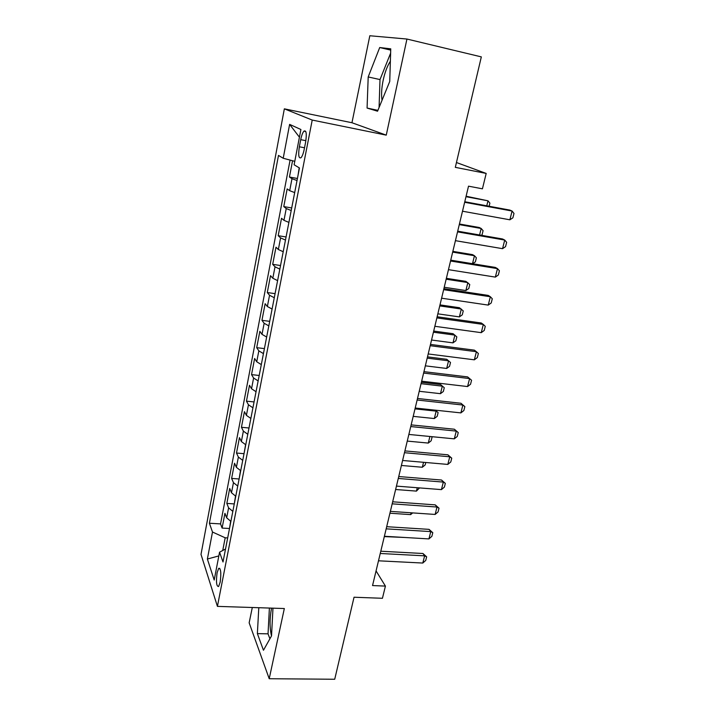 <?xml version="1.0" encoding="UTF-8"?>
<svg xmlns="http://www.w3.org/2000/svg" width="715" height="715" viewBox="0 0 715 715"><rect width="100%" height="100%" fill="white"/><g stroke="black" fill="none" stroke-linecap="round" stroke-linejoin="round"><path stroke-width="1.07" d="M271.566 608.116L271.477 608.528C269.6 618.672 269.609 627.815 271.494 635.966M220.193 582.099C221.337 572.912 220.837 568.327 218.701 568.336L217.092 572.813C215.948 581.921 216.448 586.488 218.593 586.532L220.193 582.099M382.042 100.27C381.175 94.854 381.551 88.177 383.169 80.25C384.911 72.269 387.316 65.914 390.372 61.204M252.306 607.5L249.151 622.819L269.215 678.732L334.718 679.25L354.041 597.231L382.436 598.285L385.421 586.094L376.063 570.91M284.347 108.841L201.004 554.393L217.423 606.374L312.223 120.066L284.347 108.841L351.95 122.739L386.252 135.144L406.942 39.039L369.825 35.75L351.95 122.739M406.942 39.039L481.329 56.887L455.312 167.346L486.191 173.432L456.447 162.528M292.56 160.741L289.441 177.025L297.422 178.482M294.678 192.585L289.682 190.691L287.162 188.912L283.766 206.59L291.702 207.958M288.896 222.401L283.971 220.336L281.522 218.29L278.189 235.7L286.072 236.969M283.203 251.743L278.35 249.517L275.981 247.211L272.692 264.344L280.53 265.524M277.599 280.62L272.817 278.242L270.52 275.677L267.285 292.551L275.069 293.651M272.084 309.05L267.374 306.52L265.14 303.714L261.949 320.32L269.698 321.339M266.65 337.033L262.012 334.352L259.849 331.313L256.703 347.678L264.407 348.607M261.306 364.587L256.73 361.772L254.629 358.501L251.537 374.615L259.196 375.473M256.042 391.722L251.537 388.763L249.49 385.278L246.452 401.151L254.066 401.928M250.858 418.445L246.416 415.352L244.432 411.652L241.438 427.284L249.008 427.999M245.754 444.766L241.366 441.548L239.454 437.634L236.495 453.042L244.021 453.676M240.723 470.693L236.397 467.351L234.538 463.24L231.624 478.415L239.114 478.987M235.762 496.237L231.499 492.769L229.703 488.461L226.834 503.423L234.252 503.923M486.191 173.432L482.428 188.823L468.522 186.168L372.542 585.558L385.421 586.094M300.72 139.666L299.353 146.781C298.128 155.128 298.691 158.775 301.042 157.702C302.302 156.263 303.366 153.466 304.215 149.31L305.627 142.079C306.86 133.669 306.297 130.014 303.947 131.131C302.659 132.615 301.578 135.466 300.72 139.666L305.868 140.676M225.52 549.013L219.559 552.186L223.009 561.99L299.46 167.971L294.115 164.781L300.908 129.504L289.62 124.383L283.212 158.256L278.484 155.423L209.406 523.237L212.489 532.032L225.189 537.796L222.731 550.496M219.559 552.186L214.196 580.044L207.377 559.032L212.489 532.032M297.02 180.529L291.988 178.696L289.441 177.025M290.093 160.089L220.551 523.907L222.106 528.072L229.426 528.501M230.882 521.396L226.682 517.821L224.93 513.325L222.106 528.072M232.822 511.377L228.603 507.847L226.834 503.423M237.738 486.066L233.456 482.652L231.624 478.415M242.725 460.371L238.381 457.073L236.495 453.042M247.783 434.282L243.377 431.118L241.438 427.284M252.922 407.8L248.454 404.77L246.452 401.151M258.142 380.916L253.602 378.021L251.537 374.615M263.433 353.621L258.839 350.851L256.703 347.678M268.813 325.888L264.148 323.269L261.949 320.32M274.283 297.735L269.546 295.259L267.285 292.551M279.833 269.126L275.025 266.802L272.692 264.344M285.473 240.061L280.593 237.907L278.189 235.7M291.202 210.532L286.241 208.539L283.766 206.59M386.252 135.144L312.223 120.066M269.215 678.732L284.329 608.537L217.423 606.374M227.674 537.93L225.189 537.796M294.777 161.331L283.212 158.256M220.551 523.907L209.406 523.237M299.424 137.191L289.62 124.383M207.377 559.032L218.844 555.921M368.198 76.952L367.072 108.054L377.556 111.218L389.738 81.474L390.756 48.843L379.71 47.53L368.198 76.952L380.005 79.58L379.075 107.518M258.794 607.705L257.373 633.606L263.46 650.248L271.53 635.894L272.969 608.161M390.622 53.124L380.005 79.58M390.721 50.113L379.71 47.53M377.913 110.351L367.072 108.054M269.394 608.054L268.036 633.848L269.921 638.772M268.036 633.848L257.373 633.606M464.652 202.282L512.092 211.041L513.996 213.454L512.887 217.816L509.875 219.8L462.507 211.211M509.875 219.8L512.092 211.041L509.822 210.076L464.777 201.746M299.201 167.819L298.012 175.434M486.763 205.813L487.996 200.817L465.992 196.705M489.123 206.251L489.891 203.14L487.996 200.817L466.1 196.232M457.537 231.875L504.736 240.061L506.649 242.34L505.55 246.63L502.547 248.677L455.428 240.669M502.547 248.677L504.736 240.061L502.511 238.971L457.698 231.186M450.539 261.011L497.488 268.625L499.41 270.779L498.337 275.007L495.334 277.107L448.457 269.662M495.334 277.107L497.488 268.625L495.316 267.41L450.736 260.162M443.649 289.682L490.356 296.743L492.286 298.781L491.232 302.945L488.229 305.099L441.602 298.2M488.229 305.099L490.356 296.743L488.229 295.411L443.881 288.69M436.865 317.916L483.331 324.44L485.271 326.353L484.234 330.455L481.24 332.663L434.845 326.299M481.24 332.663L483.331 324.44L481.258 322.992L437.133 316.772M294.16 195.284L292.229 205.214M479.577 234.985L481.177 228.478L459.28 224.617M481.302 235.289L482.071 234.779L483.081 230.686L481.177 228.478L479.175 227.486L459.432 224.01M288.44 224.751L286.545 234.52M472.499 263.701L474.465 255.729L452.675 252.118M472.615 263.719L475.377 261.86L476.378 257.82L474.465 255.729L472.499 254.629L452.854 251.367M282.818 253.745L280.95 263.361M444.23 287.26L465.876 290.558L467.842 282.577L446.16 279.207M465.876 290.558L468.781 288.538L469.764 284.561L465.921 281.37L446.375 278.323M277.277 282.3L275.436 291.765M437.839 313.84L459.388 316.897L461.318 309.032L439.752 305.904M459.388 316.897L462.283 314.832L463.257 310.918L459.441 307.718L439.993 304.894M430.18 345.703L476.404 351.717L478.371 353.514L477.343 357.554L474.349 359.815L428.205 353.961M474.349 359.815L476.404 351.717L474.385 350.153L430.493 344.424M271.825 310.399L270.011 319.721M431.547 340.027L452.979 342.86L454.892 335.112L433.424 332.216M452.979 342.86L455.884 340.751L456.831 336.89L453.06 333.699L433.701 331.072M423.611 373.069L469.594 378.575L471.56 380.264L470.55 384.241L467.565 386.556L421.653 381.193M467.565 386.556L469.594 378.575L467.619 376.903L423.95 371.657M266.454 338.079L264.675 347.258M425.345 365.839L446.678 368.457L448.555 360.816L427.195 358.135M446.678 368.457L449.565 366.294L450.504 362.487L446.759 359.296L427.499 356.874M417.131 400.016L462.882 405.039L460.952 403.26L464.857 406.62L463.865 410.535L460.889 412.895L415.209 408.024M417.506 398.469L460.952 403.26M460.889 412.895L462.882 405.039L464.857 406.62M261.163 365.329L259.411 374.365M419.231 391.284L440.458 393.679L442.317 386.154L421.055 383.687M440.556 384.536L444.274 387.727L440.556 384.536L421.385 382.31M444.274 387.727L443.345 391.48L440.458 393.679M410.75 426.56L456.268 431.1L454.382 429.223L458.252 432.575L457.278 436.436L454.302 438.849L408.855 434.443M411.152 424.889L454.382 429.223M454.302 438.849L456.268 431.1L458.252 432.575M255.952 392.169L254.227 401.07M413.207 416.362L434.327 418.552L436.159 411.125L415.004 408.882M435.31 410.169L438.116 412.6L435.176 410.151M438.116 412.6L437.205 416.309L434.327 418.552M404.467 452.702L449.753 456.787L447.903 454.812L451.746 458.163L450.781 461.962L447.813 464.419L402.608 460.478M404.905 450.906L447.903 454.812M447.813 464.419L449.753 456.787L451.746 458.163M250.822 418.606L249.124 427.382M431.547 436.642L432.057 437.133L431.154 440.789L428.285 443.077L429.903 436.481M407.264 441.092L428.285 443.077M431.324 436.624L432.057 437.133M398.282 478.46L443.336 482.089L441.53 480.024L445.338 483.367L444.381 487.112L441.423 489.614L396.441 486.111M398.747 476.539L441.53 480.024M441.423 489.614L443.336 482.089L445.338 483.367M245.603 444.694L244.092 453.292M425.791 462.498L425.184 464.929L422.324 467.252L423.539 462.301M401.401 465.474L422.324 467.252M392.186 503.834L437.008 507.033L435.238 504.87L439.019 508.213L438.081 511.904L435.131 514.442L390.372 511.377M392.669 501.805L435.238 504.87M435.131 514.442L437.008 507.033L439.019 508.213M240.481 470.586L239.141 478.827M419.508 487.907L416.443 491.107L417.274 487.737M395.627 489.507L416.443 491.107M386.171 528.841L430.77 531.611L429.045 529.359L432.79 532.693L431.869 536.339L428.92 538.913L384.393 536.268M386.69 526.696L429.045 529.359M428.92 538.913L430.77 531.611L432.79 532.693M235.53 496.121L234.261 503.986M389.925 513.218L410.642 514.621L411.098 512.798M410.642 514.621L412.68 512.905M380.255 553.481L424.63 555.841L422.94 553.499L426.649 556.833L425.738 560.426L422.797 563.045L378.494 560.801M380.8 551.22L422.94 553.499M422.797 563.045L424.63 555.841L426.649 556.833M230.65 521.289L229.452 528.778M384.312 536.599L405.003 537.492M289.682 190.691L291.988 178.696M226.682 517.821L228.603 507.847M231.499 492.769L233.456 482.652M236.397 467.351L238.381 457.073M241.366 441.548L243.377 431.118M246.416 415.352L248.454 404.77M251.537 388.763L253.602 378.021M256.73 361.772L258.839 350.851M262.012 334.352L264.148 323.269M267.374 306.52L269.546 295.259M272.817 278.242L275.025 266.802M278.35 249.517L280.593 237.907M283.971 220.336L286.241 208.539M304.519 147.782L299.353 146.781M219.809 568.38L218.701 568.336M305.761 131.489L303.947 131.131"/></g></svg>
